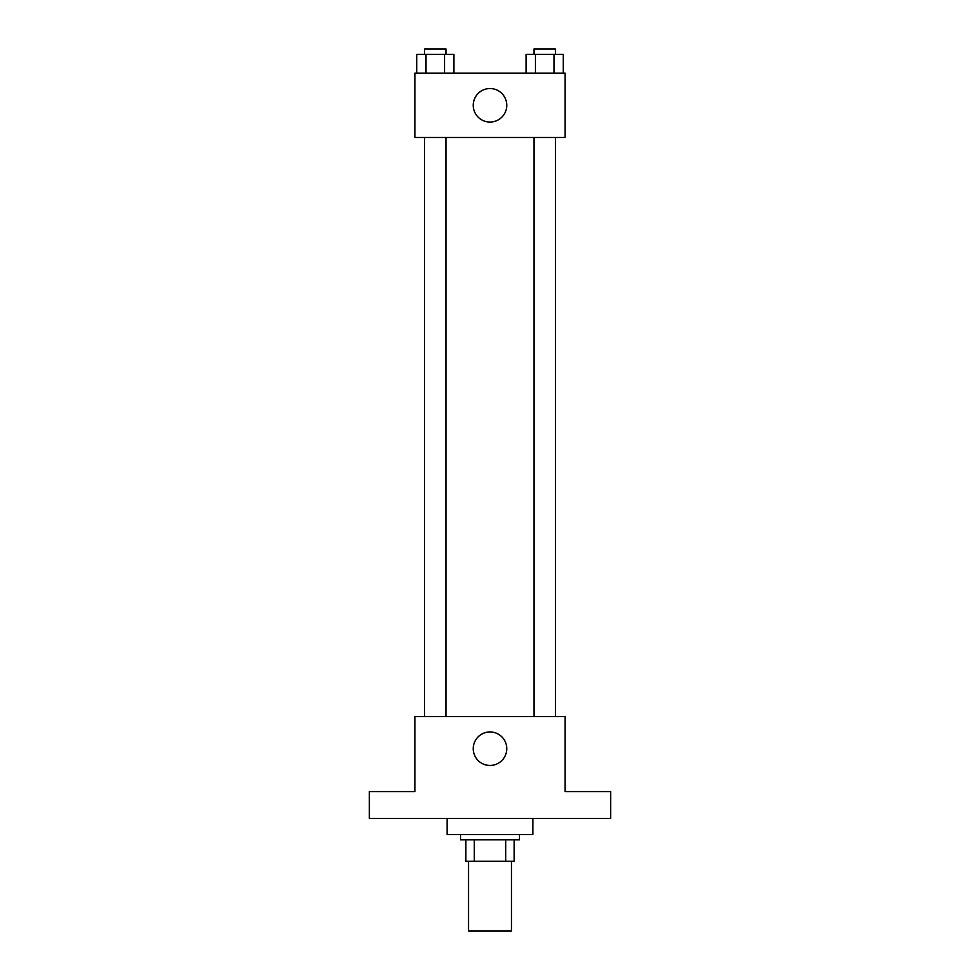 <?xml version="1.0" encoding="UTF-8"?>
<svg xmlns="http://www.w3.org/2000/svg" width="980" height="980" viewBox="0 0 980 980"><rect width="100%" height="100%" fill="white"/><g stroke="black" fill="none" stroke-linecap="round" stroke-linejoin="round"><path stroke-width="1.47" d="M468.55 861.298L468.55 931L511.45 931L511.45 861.298M505.729 839.848L505.729 861.298L465.868 861.298L465.868 839.848M505.729 861.298L514.133 861.298L514.133 839.848L514.133 861.298M519.486 834.495L519.486 839.848L460.514 839.848L460.514 834.495M474.271 839.848L474.271 861.298M447.101 818.41L447.101 834.495L532.899 834.495L532.899 818.41M610.638 818.41L369.362 818.41L369.362 791.595L414.932 791.595L414.932 716.527L565.068 716.527L565.068 791.595L610.638 791.595L610.638 818.41M506.758 748.708A16.758 16.758 0 0 1 481.621 763.212A16.758 16.758 0 0 1 481.621 734.192A16.758 16.758 0 0 1 506.758 748.708M533.965 716.527L533.965 137.47M446.035 137.47L446.035 716.527M565.068 137.47L414.932 137.47L414.932 73.133L565.068 73.133L565.068 137.47M506.758 105.301A16.758 16.758 0 0 1 481.621 119.805A16.758 16.758 0 0 1 481.621 90.785A16.758 16.758 0 0 1 506.758 105.301M563.267 73.133L563.267 54.366L526.113 54.366L526.113 73.133M553.982 54.366L553.982 73.133M535.399 54.366L535.399 73.133M533.965 54.366L533.965 49L555.415 49L555.415 54.366M453.887 73.133L453.887 54.366L416.733 54.366L416.733 73.133M444.602 54.366L444.602 73.133M426.018 54.366L426.018 73.133M424.585 54.366L424.585 49L446.035 49L446.035 54.366M555.415 716.527L555.415 137.47M424.585 137.47L424.585 716.527"/></g></svg>
